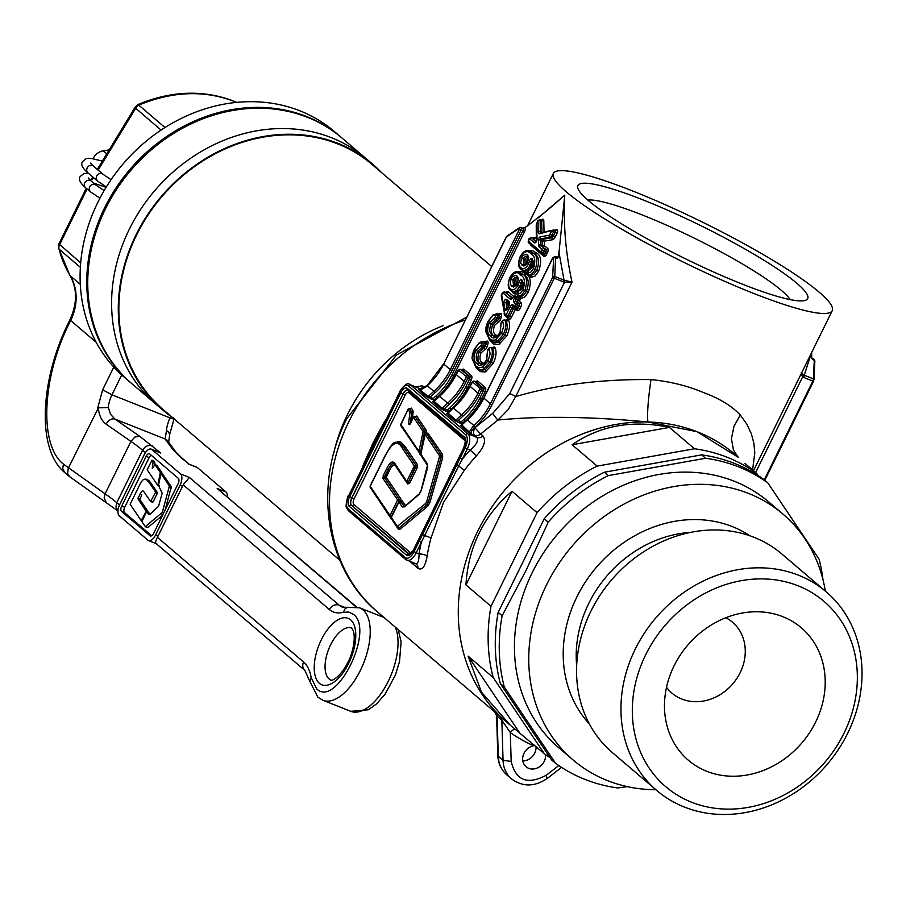 <?xml version="1.0" encoding="UTF-8"?>
<svg xmlns="http://www.w3.org/2000/svg" width="906" height="906" viewBox="0 0 906 906"><rect width="100%" height="100%" fill="white"/><g stroke="black" fill="none" stroke-linecap="round" stroke-linejoin="round"><path stroke-width="1.36" d="M340.916 137.112L334.235 131.415A161.63 139.558 130.5 0 0 299.988 110.849A161.63 139.558 130.5 0 0 109.298 182.31A161.63 139.558 130.5 0 0 124.473 377.383L131.155 383.079A161.63 139.558 -49.5 0 1 115.979 188.006A161.63 139.558 -49.5 0 1 306.67 116.546A161.63 139.558 -49.5 0 1 340.916 137.112A161.63 139.558 -49.5 0 1 341.392 137.519M331.494 137.712A161.63 139.558 130.5 0 0 140.804 209.173A161.63 139.558 130.5 0 0 155.979 404.246A161.63 139.558 -49.5 0 1 129.377 229.116A161.63 139.558 -49.5 0 1 365.741 158.278A161.63 139.558 130.5 0 0 331.494 137.712M381.324 172.389A161.63 139.558 130.5 0 0 372.423 163.975A161.63 139.558 130.5 0 0 338.176 143.42A161.63 139.558 130.5 0 0 147.485 214.881A161.63 139.558 130.5 0 0 162.661 409.942A161.63 139.558 130.5 0 0 172.367 417.406M162.661 409.942L132.106 383.895A161.63 139.558 -49.5 0 1 105.515 208.765A161.63 139.558 -49.5 0 1 341.868 137.927L372.423 163.975M645.718 654.698A121.846 105.198 130.5 0 0 691.584 802.218A121.846 105.198 130.5 0 0 843.95 733.316A121.846 105.198 130.5 0 0 798.084 585.797A121.846 105.198 130.5 0 0 645.718 654.698M847.688 733.271A130.555 112.718 -49.5 0 1 656.782 790.485A130.555 112.718 -49.5 0 1 635.299 649.036A130.555 112.718 -49.5 0 1 826.204 591.822A130.555 112.718 -49.5 0 1 847.688 733.271M656.782 790.485L612.399 752.637A130.555 112.718 -49.5 0 1 590.916 611.188A130.555 112.718 -49.5 0 1 781.821 553.962L826.204 591.822M674.041 665.921A87.033 75.141 -49.5 0 1 753.407 611.822A87.033 75.141 -49.5 0 1 815.627 722.082A87.033 75.141 -49.5 0 1 729.896 776.17A87.033 75.141 -49.5 0 1 665.038 715.446A87.033 75.141 -49.5 0 1 674.041 665.921M725.842 617.733A46.625 40.26 -49.5 0 1 732.467 622.184A46.625 40.26 -49.5 0 1 740.145 672.705A46.625 40.26 -49.5 0 1 671.958 693.135A46.625 40.26 -49.5 0 1 666.522 687.292M655.91 789.738A161.63 139.558 -49.5 0 1 573.136 759.998L558.809 747.79A161.63 139.558 -49.5 0 1 532.218 572.66A161.63 139.558 -49.5 0 1 768.571 501.822L782.897 514.03A161.63 139.558 -49.5 0 1 825.332 591.074M627.337 786.646L617.79 787.96A175.934 151.902 -49.5 0 1 555.525 763.26L504.291 686.986A175.934 151.902 -49.5 0 1 502.128 615.763L526.295 569.919L548.198 522.139L544.234 518.753A175.934 151.902 130.5 0 1 604.336 472.23L608.311 475.605L705.604 458.255L701.629 454.869A175.934 151.902 130.5 0 1 763.905 479.568L767.869 482.955L819.103 559.217A175.934 151.902 -49.5 0 1 822.999 579.772M573.136 759.998A161.63 139.558 -49.5 0 1 546.533 584.868A161.63 139.558 -49.5 0 1 782.897 514.03M745.015 463.464L756.748 473.464A175.934 151.902 -49.5 0 0 694.472 448.764L669.421 427.394C632.558 419.671 600.123 425.458 572.116 444.755L597.179 466.114A175.934 151.902 -49.5 0 0 537.065 512.649L512.015 491.279C498.085 503.034 487.179 516.884 479.308 532.841C471.471 548.821 467.009 566.171 465.944 584.902L491.007 606.273A175.934 151.902 -49.5 0 0 493.17 677.507L468.108 656.137L481.482 692.161L510.146 725.072L544.393 753.769A175.934 151.902 -49.5 0 0 550.078 757.676M510.146 725.072L506.579 722.037A175.934 151.902 -49.5 0 1 477.632 531.414A175.934 151.902 -49.5 0 1 734.902 454.314L738.458 457.349M705.604 458.255A175.934 151.902 -49.5 0 1 767.869 482.955M548.198 522.139A175.934 151.902 -49.5 0 1 608.311 475.605M504.291 686.986L500.327 683.611A175.934 151.902 130.5 0 1 498.164 612.377L502.128 615.763M500.327 683.611L551.55 759.874L555.525 763.26M493.17 677.507L544.393 753.769M519.331 732.399L468.108 656.137M498.164 612.377L544.234 518.753M537.065 512.649L491.007 606.273M465.944 584.902L512.015 491.279M604.336 472.23L701.629 454.869M694.472 448.764L597.179 466.114M572.116 444.755L669.421 427.394M758.22 475.661L756.748 473.464M93.103 158.663A12.435 10.736 -49.5 0 1 103.273 150.815L109.139 149.909M160.724 474.937L161.483 474.28L169.388 485.99L162.321 512.377L145.288 526.613L141.925 521.652L146.228 512.286L146.897 511.913L148.765 514.653L149.637 514.608L158.561 506.25L162.174 493.272L158.459 485.276L160.724 474.937L161.483 474.28L163.386 475.038L162.627 475.684M165.062 510.169L171.302 486.749L163.386 475.038M145.775 526.805L148.052 527.349L162.582 515.231M147.191 527.371L145.288 526.613M148.142 513.045L148.799 512.66L149.943 514.348M146.228 512.286L148.799 512.66M156.296 465.695L156.863 465.367L162.231 473.317L162.231 474.529M157.451 484.97L157.995 484.472L157.451 484.97L147.168 469.738L151.97 460.191L153.046 462.422L152.276 468.459L154.96 464.608L160.328 472.558L157.995 484.472L158.595 484.71M157.587 485.027L158.448 485.367M153.046 462.422L154.96 463.181L153.884 460.939L153.307 461.267M151.404 460.52L153.884 460.939M154.96 463.181L154.779 464.54M154.394 464.937L156.863 465.367M146.036 511.641L141.211 520.599L130.147 504.257L141.076 482.06L143.465 479.444L145.911 479.07L148.822 482.071L150.724 482.819L157.35 492.547L157.27 493.43L155.368 492.671L150.623 501.471L143.476 491.188L142.389 490.746L140.441 493.124L137.95 498.764L146.602 511.856M142.219 520.44L141.211 520.599M146.115 510.758L148.018 511.516L147.938 512.388M148.018 511.516L139.864 499.523L141.8 494.959L139.898 494.212M150.804 501.539L153.103 501.901L157.27 493.43M152.525 502.23L150.623 501.471M157.35 492.547L155.447 491.799L155.368 492.671M155.447 491.799L148.822 482.071M145.911 479.07L148.833 480.474L150.724 482.819M151.155 455.174A4.349 2.106 -68.4 0 0 149.173 457.587L124.722 507.269A4.349 2.106 -68.4 0 0 124.484 512.558L151.687 535.752M236.5 102.389L233.397 101.098C203.669 90 172.117 91.336 138.743 105.119L164.994 127.531M119.286 515.774L147.916 540.202A9.32 4.519 111.6 0 0 148.561 540.588A9.32 4.519 111.6 0 0 155.572 534.97L180.022 485.276A9.32 4.519 111.6 0 0 180.521 473.94L151.88 449.523A9.32 4.519 111.6 0 0 151.245 449.138A9.32 4.519 111.6 0 0 144.224 454.755L119.773 504.438A9.32 4.519 -68.4 0 0 119.286 515.774M178.12 483.657L153.669 533.34A4.349 2.106 -68.4 0 1 150.396 535.956A4.349 2.106 -68.4 0 1 150.09 535.786L121.461 511.358A4.349 2.106 -68.4 0 1 121.687 506.069L146.138 456.375A4.349 2.106 -68.4 0 1 149.411 453.759A4.349 2.106 -68.4 0 1 149.705 453.94L178.346 478.357A4.349 2.106 111.6 0 1 178.12 483.657M189.263 464.268L196.761 467.19A9.32 4.519 111.6 0 1 197.395 467.575L226.036 491.992A9.32 4.519 111.6 0 1 227.361 496.748M156.772 543.702C155.028 543.928 155.232 541.788 157.372 537.315A9.32 4.519 -68.4 0 0 158.108 535.967L182.548 486.284A9.32 4.519 -68.4 0 0 183.182 484.857L189.365 477.451L339.127 605.174L345.379 607.654M189.037 464.121L180.124 456.873L181.766 457.87L175.617 451.709L167.995 441.301A7.769 7.418 -36.2 0 0 165.119 438.991L166.489 430.577L168.346 431.777L169.716 434.348L168.607 442.49M356.545 606.918L217.18 488.481L355.933 606.805M151.245 449.138L160.736 453.034L151.88 449.523M80.374 267.315L59.037 249.127A124.337 107.35 130.5 0 0 70.226 275.775A49.728 42.944 -49.5 0 1 70.657 320.52L69.694 322.491C41.857 377.281 38.89 445.208 63.499 464.178L105.107 493.838L130.917 441.381L106.138 424.178C101.506 420.758 98.935 415.31 98.392 407.836L68.267 468.243L67.61 473.77L69.683 476.737L118.063 511.109M98.392 407.836L108.335 407.519L110.555 414.314L114.949 419.082L139.717 436.296L160.736 453.034M232.242 100.645L232.865 100.77C202.785 89.592 171.211 90.815 138.142 104.45L138.743 105.119L135.39 107.995L135.266 106.942L97.293 169.411M161.064 130.079L135.39 107.995M86.274 188.289L58.924 243.873L80.691 262.899M87.055 188.958L59.536 244.858A6.217 5.368 -49.5 0 0 59.037 249.127L69.83 275.322A7.769 3.771 148.8 0 1 69.603 274.733M106.138 424.178A7.769 5.595 -55.2 0 1 114.949 419.082L165.119 438.991L172.74 449.399L175.617 451.709M98.12 170.113L135.628 108.392A6.217 5.368 -49.5 0 1 138.799 105.187M390.441 516.964L391.471 516.375L390.022 515.503L397.609 499.953L382.978 478.447L383.238 475.661L386.59 468.844C390.214 461.494 393.227 460.089 395.605 464.619L407.779 483.011A1.144 0.951 145.8 0 0 407.632 482.841M398.867 442.49L404.167 447.915L398.867 442.49C394.54 442.909 394.778 438.21 384.778 456.375L370.101 486.137L370.18 487.337L390.022 516.624L390.022 515.503L370.214 486.262L370.599 487.666L370.214 486.262L384.959 456.375M408.289 409.104L400.735 424.359L418.968 451.369L420.611 452.219L424.801 430.86L415.175 416.613L414.155 417.19M419.116 452.706L419.671 453.17L418.968 451.369L423.102 431.46L413.464 417.19L415.095 416.579L424.721 430.826L420.531 452.185L419.557 453.079L400.701 425.435L408.062 409.127L409.603 408.527L408.142 409.308L409.954 412.581L408.561 423.408L410.248 423.453M384.891 456.522C392.072 442.23 397.927 439.557 402.468 448.504L414.348 465.944L406.896 481.211L408.425 482.117L416.047 465.356L404.167 447.915A1.144 0.951 145.8 0 0 405.661 447.326L417.541 464.778L417.27 467.677L409.795 482.864L407.768 484.031L396.454 467.405C394.688 463.544 392.377 464.552 389.535 470.418L386.16 477.269A1.144 0.963 -36 0 1 384.642 477.836L389.059 467.892L392.117 463.679M408.561 423.408L409.104 424.71L409.772 424.404L413.634 417.032M384.597 477.824L399.229 499.331L399.161 500.939L399.308 499.353L384.676 477.858A1.234 1.031 145.8 0 0 382.978 478.447M402.468 448.504A1.234 1.031 -34.2 0 1 404.087 447.881L415.967 465.322L415.82 466.896L417.27 467.677M408.708 409.229L409.739 408.64L411.664 412.649L409.818 408.674L408.799 409.263M425.174 434.529L421.041 453.079L421.165 454.619L427.53 464.065L427.655 467.541L421.177 490.803L419.07 494.416L404.574 506.828L402.355 506.93L398.912 502.071L391.335 517.462L397.349 526.329L425.718 503.396L426.635 501.856L439.399 457.043L439.353 455.525L425.174 434.529A1.234 1.031 -34 0 1 426.794 433.906L440.973 454.903L426.635 433.77L427.836 433.057L442.547 454.359L442.649 457.813L429.886 502.626L427.802 506.137L400.327 529.047L398.198 529.104L391.947 519.466M545.571 754.619A12.435 10.736 -49.5 0 1 544.246 761.3A12.435 10.736 -49.5 0 1 526.069 766.748A12.435 10.736 -49.5 0 1 524.019 753.282A12.435 10.736 -49.5 0 1 533.623 745.751A12.435 10.736 -49.5 0 1 534.8 745.581M536.035 746.646A12.435 10.736 -49.5 0 1 534.699 753.158A12.435 10.736 -49.5 0 1 522.819 760.893M741.957 283.986A128.063 18.245 -153.8 0 1 577.926 188.459A128.063 18.245 -153.8 0 1 643.634 200.135A128.063 18.245 -153.8 0 1 764.517 260.6A128.063 18.245 -153.8 0 1 805.343 300.362A128.063 18.245 -153.8 0 1 741.957 283.986M790.145 299.603A115.628 16.467 26.2 0 0 642.977 215.243A115.628 16.467 26.2 0 0 587.813 200.045M339.829 560.214L163.057 409.478A161.008 139.014 -49.5 0 1 136.568 235.016A161.008 139.014 -49.5 0 1 372.015 164.45L491.562 266.409M633.135 191.177A155.413 22.14 -153.8 0 1 832.24 310.679A155.413 22.14 -153.8 0 1 752.456 292.944A155.413 22.14 -153.8 0 1 553.351 173.442A155.413 22.14 -153.8 0 1 633.135 191.177M556.794 257.134A3.511 1.699 111.6 0 1 558.617 256.375L564.789 195.152C563.226 223.929 565.627 252.91 572.014 282.117L515.707 396.568C556.171 384.722 601.267 379.059 650.972 379.58C670.383 381.562 687.869 385.888 703.441 392.558C719.364 398.391 731.663 405.877 740.315 415.016L746.884 424.257L751.323 433.714L753.894 443.283L754.789 452.853L752.592 469.908M399.818 391.754L399.557 391.766C404.212 384.824 407.632 382.389 409.818 384.484A12.435 6.014 111.6 0 1 410.667 384.993L467.949 433.838A12.435 6.014 111.6 0 1 467.281 448.957L470.146 450.089C476.42 444.835 478.674 440.599 476.896 437.394A6.217 5.368 130.5 0 0 483.045 436.024L480.656 433.985L497.972 420.022A6.217 0.861 54.3 0 1 492.773 413.34L509.738 393.578A6.217 0.883 26.2 0 1 515.707 396.568L508.323 409.455L497.972 420.022C540.689 415.888 590.655 416.545 647.892 421.981A175.934 151.902 -49.5 0 0 477.632 531.414A175.934 151.902 -49.5 0 0 506.579 722.037L494.483 711.72L497.066 716.159L498.289 756.306L503.057 760.372L501.845 720.225L510.305 732.592L511.188 761.38C515.718 780.542 527.394 785.174 546.216 775.276L558.787 765.559M353.838 485.208L348.64 495.775A10.668 5.164 -68.4 0 0 348.063 508.742L405.344 557.586A10.668 5.164 -68.4 0 0 414.11 551.607L460.089 458.153L462.196 459.297L458.651 465.899L464.348 470.327L443.544 502.343L430.939 538.232A175.934 151.902 130.5 0 0 427.122 556.046C425.288 566.658 422.241 570.735 417.972 568.277L410.022 561.494M363.974 463.204L373.306 442.445L384.45 421.664M416.035 386.953L421.834 385.854L425.503 386.975M483.045 436.024C486.296 440.543 484.098 447.134 476.454 455.797A175.934 151.902 130.5 0 0 464.348 470.327M522.128 228.267L524.868 227.599L528.107 225.39L547.371 210.317L564.789 195.152L537.983 218.04M484.37 341.562L487.134 341.064A3.409 1.653 111.6 0 1 487.836 344.382L487.134 346.636A3.409 1.653 111.6 0 1 486.726 347.644A3.409 1.653 111.6 0 1 484.517 349.75L480.973 352.955C479.297 358.017 479.761 361.2 482.354 362.513L483.781 363.521M492.592 347.972A3.409 1.653 111.6 0 1 494.97 347.644C496.805 351.664 496.228 356.93 493.238 363.431L485.356 371.924L480.316 371.664L476.613 368.198M497.926 314.031L500.678 313.533A3.409 1.653 111.6 0 1 501.38 316.851L500.678 319.093A3.409 1.653 111.6 0 1 500.282 320.112A3.409 1.653 111.6 0 1 498.062 322.219L494.517 325.424C492.853 330.486 493.306 333.668 495.899 334.982L497.337 335.99M500.055 343.884L498.98 342.026L504.97 334.914L506.579 330.916L507.383 327.009L506.488 320.769A1.891 0.917 -68.4 0 0 506.182 320.452A3.409 1.653 111.6 0 1 508.526 320.112C510.35 324.133 509.772 329.388 506.794 335.9L498.9 344.393L493.872 344.121L490.157 340.667M517.303 294.042L514.246 293.827L511.652 291.12M518.651 271.97L521.788 271.619L526.024 273.952C530.78 276.523 531.528 282.638 528.243 292.287L524.506 297.315L520.701 298.357A3.409 1.653 111.6 0 1 520.327 298.165A3.409 1.653 111.6 0 1 519.851 296.84A3.409 1.653 111.6 0 1 519.851 296.783A3.409 1.653 111.6 0 1 519.863 296.398M527.677 272.966L524.619 272.751L522.026 270.033M529.013 250.894L532.162 250.543L536.397 252.865C541.154 255.435 541.901 261.551 538.617 271.211L534.88 276.239L531.075 277.281A3.409 1.653 111.6 0 1 530.236 275.322A1.891 0.917 -68.4 0 0 530.27 275.333A1.891 0.917 -68.4 0 0 530.282 275.333A1.891 0.917 -68.4 0 0 530.35 275.356L533.634 274.495L536.794 270.226L535.242 269.603L531.981 273.952L528.787 274.745L530.35 275.356A1.518 1.325 -77.8 0 1 531.075 277.281M811.3 353.227L804.245 375.231L813.452 378.878L814.268 360.214L812.467 359.501L811.765 358.096L811.629 352.581M558.617 256.375L557.383 258.323L555.582 257.61L554.755 276.477L564.03 280.158L558.821 251.574M563.543 281.947A2.469 1.2 111.6 0 0 564.03 280.158L572.014 282.117L564.529 282.23L554.268 278.267L492.037 404.755A63.545 54.87 -49.5 0 1 475.208 426.907A182.638 157.689 130.5 0 0 474.404 427.632L471.29 431.245L471.369 434.11L468.04 431.958A1.382 1.189 130.5 0 0 469.444 431.618L473.113 426.25L474.846 427.802L492.773 413.34M426.443 386.454L420.599 389.965A1.382 1.189 -49.5 0 1 419.195 390.305L418.866 389.331L427.088 385.628L443.6 363.884L450.293 369.659L519.421 229.184L519.161 228.289L506.409 236.998L443.714 364.053A62.163 53.669 -49.5 0 1 427.247 385.73A184.009 158.878 130.5 0 0 426.443 386.454L426.443 386.454M650.972 379.58C648.073 399.954 647.043 414.087 647.892 421.981L696.986 431.675L738.333 457.349M460.089 458.153L465.174 447.813A10.668 5.164 -68.4 0 0 465.741 434.835L408.47 385.99A1.755 1.518 130.5 0 1 410.667 384.993L419.625 388.549L409.818 384.484M414.959 563.272C417.666 564.597 419.036 561.471 419.07 553.883A6.217 1.801 -170.8 0 1 427.122 556.046M394.722 402.105L353.725 485.423M468.04 431.958L460.384 425.424L461.754 425.48M454.552 420.452A1.382 1.189 -49.5 0 0 455.945 420.112A184.009 158.878 -49.5 0 1 461.516 414.948L453.34 408.017L447.892 413.068L455.945 420.112L458.119 420.644A1.382 0.668 -68.4 0 0 458.051 422.321L454.552 420.452L446.533 413.612L447.915 413.68M440.701 408.64A1.382 1.189 -49.5 0 0 442.105 408.3A184.009 158.878 -49.5 0 1 447.666 403.136L439.501 396.205L434.053 401.256L442.105 408.3L444.28 408.833A1.382 0.668 -68.4 0 0 444.2 410.509L440.701 408.64L432.694 401.811L434.076 401.879M419.772 389.693L428.266 396.5L430.441 397.032A1.382 0.668 -68.4 0 0 430.361 398.708L426.862 396.839L419.195 390.305M386.16 477.258L400.803 498.776L400.826 500.961L402.207 500.837L405.503 505.673M427.7 465.831L421.652 456.465M420.735 454.608L401.335 426.386M409.286 409.252L411.313 408.096L413.034 410.645L412.558 418.799M414.642 417.19L416.669 416.035L426.296 430.282L426.262 433.68M392.128 518.243L390.894 518.311L370.826 488.277M395.548 442.581L398.504 441.505L401.007 442.173L405.661 447.326M737.824 456.805L733.452 450.033L731.425 438.651L734.019 426.148L740.315 415.016M362.559 466.681L385.616 419.852M456.851 464.971L458.651 465.899L416.216 552.751L419.07 553.883A182.151 157.27 -49.5 0 1 421.301 542.4L419.195 541.256M422.592 534.574L424.336 535.661A6.217 1.518 -165.1 0 1 430.939 538.232M465.174 447.813L467.281 448.957L462.196 459.297A182.151 157.27 -49.5 0 1 470.146 450.089L476.454 455.797M801.108 372.989L804.245 375.231A3.035 1.472 -68.4 0 1 803.645 377.428L800.881 374.427M515.208 729.228A6.217 3.126 -55 0 0 510.305 732.592A182.151 157.27 -49.5 0 0 533.623 745.751A6.217 3.035 -66.1 0 1 534.076 744.97M482.4 362.559A1.518 1.314 128.8 0 1 480.508 363.419L478.889 362.762L476.964 363.634C473.657 361.687 473.238 357.27 475.741 350.362L481.516 345.039L482.252 342.695L479.138 343.215L474.699 348.923L472.377 358.153L475.956 366.217L479.014 367.768L482.773 367.066L488.017 360.826L490.157 353.804L489.07 348.402L487.575 350.599L486.669 360.022C482.875 365.73 479.648 366.93 476.964 363.634M482.354 362.513L480.452 363.374C477.598 362.207 477.156 358.414 479.149 351.981L475.741 350.362M480.973 352.955L479.149 351.981L483.679 347.825L482.128 347.202L477.587 351.358C475.424 356.998 475.865 360.792 478.889 362.762L481.029 364.11C482.026 365.265 483.861 363.85 486.533 359.852L487.405 351.664A1.54 1.2 158.4 0 0 487.405 351.687M486.511 371.415L485.423 369.557L483.872 368.946L481.72 369.705L478.04 369.116L476.533 368.074L475.956 366.217M472.094 358.708L476.194 367.859L481.426 370.35L485.423 369.557L491.414 362.445L489.863 361.822L483.872 368.946L482.773 367.066M493.238 363.431L491.414 362.445L493.838 354.54L492.932 348.312L491.38 347.689C493.034 351.188 492.524 355.899 489.863 361.822L488.017 360.826M495.944 335.027A1.518 1.314 128.8 0 1 494.053 335.888L492.445 335.22L494.574 336.568C495.582 337.734 497.417 336.319 500.078 332.309M495.899 334.982L493.997 335.843C491.143 334.676 490.712 330.871 492.694 324.439L489.285 322.83L495.061 317.508L495.729 314.824L492.683 315.673L488.243 321.392L485.922 330.622L489.5 338.674L492.558 340.237L495.31 339.976L501.573 333.295L503.702 326.262L502.615 320.871L501.131 323.068L500.214 332.479C496.42 338.198 493.192 339.399 490.52 336.092C487.202 334.155 486.794 329.739 489.285 322.83M485.639 331.177L489.738 340.328L494.97 342.819L498.98 342.026L497.417 341.403L495.276 342.174L492.218 341.868L490.089 340.543L489.5 338.674M506.794 335.9L503.408 334.291L497.417 341.403L496.318 339.524M508.526 320.112A1.518 1.2 -23.3 0 1 506.488 320.769L504.925 320.158C506.579 323.657 506.08 328.368 503.408 334.291L501.573 333.295M518.209 298.346A1.518 0.827 -179.5 0 0 520.327 298.165A3.012 1.461 111.6 0 1 519.727 300.475L516.137 299.308L517.904 299.49A1.495 0.725 -68.4 0 0 518.209 298.346L517.949 297.644A1.518 1.314 130.5 0 0 519.851 296.783L519.013 296.058M526.024 273.952L524.121 274.812C528.606 277.474 529.376 282.978 526.42 291.302L524.868 290.69L521.607 295.028L518.413 295.82L521.573 296.432L524.121 294.79L526.42 291.302L528.243 292.287M520.644 275.062L522.569 274.19L519.534 272.264L522.569 274.19C526.816 275.888 527.586 281.392 524.868 290.69L523.022 289.694C525.423 281.845 524.631 276.964 520.644 275.062C517.813 271.2 514.268 272.083 509.999 277.723C507.881 283.272 508.073 286.976 510.554 288.833C512.694 290.849 515.174 289.727 517.983 285.458L518.889 282.729A2.752 1.325 111.6 0 1 519.376 281.256A2.752 1.325 111.6 0 1 521.754 279.852L523.215 283.091L522.773 286.953L518.436 291.46L517.677 293.872L520.361 293.25L523.022 289.694M523.204 288.051L519.829 286.455L516.839 290.35L513.861 291.698L511.131 290.701L510.554 288.833M511.607 286.296L513.532 285.424L515.095 286.036L514.404 280.316L512.853 279.705L513.532 285.424L514.495 286.013L517.224 283.521L517.258 277.678L515.242 277.304L512.853 279.705L510.995 278.708L512.536 276.511L515.729 275.299L517.462 276.489L518.379 278.844L516.669 284.892L513.487 287.111L510.293 284.495L511.007 278.708M517.122 277.825L514.404 280.316L516.227 281.302L516.126 284.144M536.397 252.865L534.495 253.725L532.943 253.114C537.19 254.812 537.96 260.305 535.242 269.603L533.396 268.606C535.797 260.758 535.004 255.888 531.007 253.974C528.187 250.113 524.631 251.007 520.372 256.636C518.255 262.196 518.447 265.9 520.927 267.757C523.068 269.773 525.537 268.64 528.357 264.371L529.263 261.653A2.752 1.325 111.6 0 1 529.75 260.169A2.752 1.325 111.6 0 1 532.128 258.776L533.589 262.004L533.147 265.877L528.81 270.384L528.051 272.797L530.735 272.174L533.396 268.606M533.577 266.976L530.203 265.367L527.847 268.708L524.234 270.622L521.505 269.626L520.927 267.757M521.981 265.209L523.906 264.337L524.857 264.937L527.598 262.434L527.62 256.602L525.616 256.217L523.226 258.618L523.906 264.337L525.469 264.96L524.778 259.241L521.369 257.632L522.909 255.435L526.103 254.212L527.836 255.401L528.753 257.768L527.043 263.805L523.861 266.036L520.667 263.408L521.369 257.632M527.496 256.749L524.778 259.241L526.601 260.215L526.499 263.068M391.335 517.462L391.72 518.855L391.335 517.462M401.12 425.763L400.735 424.359L401.12 425.763M803.577 374.971L755.649 472.524M554.2 230.226L556.556 229.682A2.786 1.348 111.6 0 1 557.054 233.204L555.197 236.976A4.519 2.186 111.6 0 1 552.445 239.75L544.257 241.143L542.864 239.309L551.55 237.825L549.987 237.213L541.312 238.686L542.864 239.309L542.116 240.622L540.554 240.011L540.667 244.96L542.23 245.583L542.116 240.622L544.257 241.143L544.472 245.707L547.7 248.459A3.409 1.653 111.6 0 1 547.518 252.593L546.624 254.405A3.409 1.653 111.6 0 1 543.827 256.319L531.075 245.447A3.726 1.801 111.6 0 1 530.599 244.473M523.634 272.083L523.068 270.237M531.018 253.974L532.943 253.114L529.908 251.177L534.495 253.725C538.979 256.398 539.75 261.902 536.794 270.226L538.617 271.211M513.26 293.159L512.694 291.324M517.949 297.644L517.994 297.666A1.518 1.291 129.7 0 0 519.851 296.84M495.095 317.406L498.685 318.561L499.376 316.319L497.824 315.696L497.122 317.949A1.891 0.917 111.6 0 1 496.907 318.504A1.891 0.917 111.6 0 1 495.673 319.671L497.235 320.294L492.694 324.439L494.517 325.424M492.218 343L491.641 341.166M478.662 370.531L478.096 368.697M486.284 331.868L485.922 330.622M488.912 321.392L488.243 321.392M493.985 314.858L492.683 315.673M500.214 332.479L500.871 332.479L500.214 332.479M490.52 336.092L492.445 335.22C489.41 333.261 488.968 329.467 491.143 323.827L495.673 319.671A1.54 1.314 -92.2 0 1 494.835 317.723M475.356 348.923L474.699 348.923M472.377 358.153L472.739 359.399M480.44 342.389L479.138 343.215M486.669 360.022L487.326 360.01M513.385 296.636L513.056 297.259A3.42 1.653 111.6 0 1 510.248 299.173L502.887 292.898L501.652 294.676L504.382 313.17A1.948 0.94 -68.4 0 0 504.642 313.714L506.25 314.654L510.101 306.817A3.42 1.653 111.6 0 1 512.921 304.903L514.733 306.013L515.639 303.77L514.11 302.468A3.42 1.653 111.6 0 1 514.291 298.312L513.26 296.851L515.163 295.968A1.495 0.725 111.6 0 0 515.061 295.911L513.056 297.259M516.431 297.055L514.495 297.904L516.352 298.867A1.495 0.725 111.6 0 0 516.431 297.055M518.017 283.691L517.36 283.703M516.975 275.99L517.258 277.678M522.875 288.301L522.207 288.323L522.875 288.301M509.999 277.723L510.656 277.712M519.534 272.264C516.341 270.452 513.113 272.208 509.874 277.542C507.428 284.088 507.734 288.402 510.78 290.486L514.608 292.276L516.862 291.936L520.395 288.776L522.558 283.521L521.007 282.91L519.829 286.455L517.983 285.458M527.349 254.914L527.62 256.602M527.722 262.615L528.391 262.615M533.249 267.225L532.581 267.236M520.372 256.636L521.029 256.636M529.908 251.177C526.714 249.365 523.487 251.132 520.248 256.455C517.802 263.012 518.107 267.327 521.154 269.399L521.505 269.626M528.357 264.371L530.203 265.367L531.38 261.823L529.263 261.653M557.054 233.204L553.679 231.608L551.822 235.367L553.385 235.979L555.231 232.219A1.268 0.612 -68.4 0 0 555.208 230.634L553.657 230.011A1.268 0.612 111.6 0 0 553.453 229.999L539.625 233.782A3.749 1.812 111.6 0 1 538.221 232.061L537.971 220.871L540.112 220.147L540.372 231.823L541.924 232.434L541.663 220.77L540.112 220.147A1.268 0.612 111.6 0 0 539.84 219.58L538.685 220.271M537.949 220.792L536.816 223.227A1.461 0.713 -68.4 0 0 536.522 224.428L537.077 239.025A2.707 1.302 111.6 0 1 536.545 241.245A2.707 1.302 111.6 0 1 534.325 242.751L529.557 238.697L528.368 241.121L541.12 251.993L542.309 249.569L539.093 246.817A3.941 1.914 111.6 0 1 538.526 245.198L538.413 240.249A2.469 1.2 111.6 0 1 540.406 236.738L549.093 235.266A1.461 0.713 -68.4 0 0 549.987 234.371L551.629 231.007L553.679 231.608A1.268 0.612 111.6 0 0 553.657 230.011L540.531 232.774A1.54 1.28 77 0 0 539.625 233.782M509.229 304.02L505.99 302.661L507.043 308.912A1.166 0.566 -68.4 0 0 507.032 308.935M462.173 424.438L461.109 423.532A1.382 0.668 -68.4 0 1 461.188 421.856A179.173 154.7 -49.5 0 1 463.849 419.399A60.781 52.48 130.5 0 0 479.67 398.47L483.419 390.837L481.618 390.124L479.625 394.167A63.545 54.87 -49.5 0 1 462.796 416.318A182.638 157.689 130.5 0 0 458.119 420.644L461.188 421.856L463.011 423.646M448.334 412.638L447.27 411.732A1.382 0.668 -68.4 0 1 447.349 410.056A179.173 154.7 -49.5 0 1 450.01 407.598A60.781 52.48 130.5 0 0 465.82 386.658L469.58 379.036L467.779 378.323L465.786 382.366A63.545 54.87 -49.5 0 1 448.957 404.518A182.638 157.689 130.5 0 0 444.28 408.833L447.349 410.056L449.172 411.845M509.738 393.578L564.529 282.23A2.469 1.11 -79.9 0 0 564.755 280.43M473.113 426.25A184.009 158.878 -49.5 0 1 473.917 425.526L467.179 419.818L461.732 424.869L471.369 434.11L474.506 435.356A6.217 3.012 111.6 0 1 474.846 427.802L480.656 433.985A6.217 5.368 -49.5 0 1 474.506 435.356L476.896 437.394L467.949 433.838A1.755 1.518 130.5 0 0 465.741 434.835M434.495 400.837L433.43 399.931A1.382 0.668 -68.4 0 1 433.498 398.255A179.173 154.7 -49.5 0 1 436.171 395.797A60.781 52.48 130.5 0 0 451.981 374.858L522.875 230.792L521.063 230.079L451.947 370.554A63.545 54.87 -49.5 0 1 435.118 392.717A182.638 157.689 130.5 0 0 430.441 397.032L435.333 400.044M88.335 173.205L83.941 173.488L80.226 176.466C78.256 179.15 80.011 182.865 85.481 187.61A4.349 3.76 -49.5 0 1 84.756 182.899A4.349 3.76 -49.5 0 1 90.204 180.441A4.349 3.76 -49.5 0 1 91.121 180.985L88.21 177.984M85.481 187.61L90.249 191.687L89.071 189.354L89.535 186.964A4.349 3.76 -49.5 0 1 94.971 184.507A4.349 3.76 -49.5 0 1 95.9 185.062L104.156 190.588M90.509 163.103L93.42 166.104A4.349 3.76 130.5 0 0 87.055 168.018L86.591 170.396L87.486 172.457L97.316 180.872L106.319 186.987M93.42 166.104L102.967 174.246A4.349 3.76 130.5 0 0 96.602 176.16L96.138 178.539L97.316 180.872M576.669 665.763A114.383 98.765 -49.5 0 1 588.787 603.373A114.383 98.765 -49.5 0 1 690.395 532.411M589.398 723.996A124.337 107.35 -49.5 0 1 576.884 596.907A124.337 107.35 -49.5 0 1 749.908 535.786M97.531 169.026L96.942 168.527M103.273 150.815L106.772 153.805M169.388 485.99L171.302 486.749M169.433 487.394L171.336 488.153M162.321 512.377L163.703 512.932M161.472 513.815L162.978 514.415M160.396 473.442L162.299 474.2M160.328 472.558L162.231 473.317M152.933 461.607L154.835 462.366M141.393 520.667L141.993 520.905M137.95 498.764L139.864 499.523M138.029 498.017L139.932 498.764M351.63 628.062A27.973 13.545 -68.4 0 0 329.614 646.963A27.973 13.545 -68.4 0 0 329.093 678.911A27.973 13.545 -68.4 0 0 331.007 680.066C327.893 681.482 339.501 681.55 350.044 657.892C354.099 646.646 355.197 637.609 353.34 630.769L351.63 628.062M319.376 683.305A35.742 17.305 111.6 0 1 321.279 639.851A35.742 17.305 111.6 0 1 350.622 619.806A35.742 17.305 111.6 0 1 348.719 663.26A35.742 17.305 111.6 0 1 319.376 683.305M157.372 537.315L303.601 662.014A57.508 27.837 111.6 0 1 311.154 677.518L316.658 688.82C336.307 708.854 375.254 629.704 353.329 614.291L348.719 612.037L343.238 612.297L345.152 608.685L347.598 607.292L342.525 607.235A49.728 24.066 -68.4 0 1 339.127 605.174A7.769 6.704 -49.5 0 0 329.41 609.568L183.182 484.857M383.974 617.484L359.648 607.835A49.728 24.066 111.6 0 1 363.046 609.897A49.728 24.066 111.6 0 1 362.117 666.68A49.728 24.066 111.6 0 1 322.978 700.293L317.938 697.246L309.818 681.346L311.154 677.518M236.67 102.367L233.397 101.098M398.142 629.568L401.132 641.731L399.512 661.584L395.39 675.049L385.005 694.336L376.454 703.996L368.289 709.76L350.792 711.323A49.728 24.066 -68.4 0 0 386.93 683.905A49.728 24.066 -68.4 0 0 395.276 627.122M145.436 452.672L142.593 450.237L116.783 502.694L119.501 505.016M343.238 612.297A57.508 27.837 111.6 0 1 329.41 609.568M303.601 662.014A7.769 6.704 130.5 0 0 304.88 670.44L156.047 543.509M106.081 502.037L104.133 497.972L105.107 493.838A99.467 14.168 -153.8 0 1 116.783 502.694L115.957 506.952L117.95 511.018M139.717 436.296L134.903 437.043L130.917 441.381A99.467 14.168 26.2 0 1 142.593 450.237C145.028 446.194 148.267 444.733 152.31 445.843M121.721 374.971L111.948 394.835L170.101 417.904L170.86 416.352M97.452 408.946L102.638 389.784L113.805 367.089M80.317 284.382L70.226 275.775A7.769 3.771 148.8 0 1 69.83 275.322C77.35 288.459 77.406 303.227 70.011 319.603A7.769 1.11 -153.8 0 0 70.657 320.52L96.206 342.309M93.533 177.644L92.333 179.626M226.036 491.992L217.18 488.481M197.395 467.575L188.539 464.065M180.124 456.873L172.74 449.399M189.365 477.451L180.521 473.94M166.489 430.577A18.652 9.026 111.6 0 1 170.101 417.904C173.759 419.274 174.881 419.263 173.442 417.859M102.638 389.784L111.948 394.835A18.652 9.026 -68.4 0 0 108.335 407.519M69.694 322.491L69.037 321.573C40.408 379.014 35.991 449.048 64.779 472.592L69.286 476.443M63.499 464.178L62.684 468.425L64.779 472.592M182.548 486.284L180.022 485.276M158.108 535.967L155.572 534.97M150.736 536.035L150.09 535.786M124.484 512.558L121.461 511.358M124.722 507.269L121.687 506.069M149.173 457.587L146.138 456.375M407.315 482.672L408.346 482.083L415.82 466.896L414.336 466.092M414.065 417.168L415.095 416.579L413.408 417.066L410.418 423.917M397.598 500.089L399.082 500.905L391.471 516.375L399.161 500.939L399.739 501.188M390.52 516.998L391.652 516.454M397.609 499.953A1.234 1.031 145.8 0 1 399.229 499.331L399.308 499.353A1.144 0.951 -34.2 0 0 400.803 498.776M395.605 464.619A1.234 1.031 145.8 0 0 395.582 465.718L393.442 463.521L391.358 464.189L388.074 469.648L389.535 470.418M386.59 468.844L388.074 469.648L384.722 476.465M407.394 482.705L408.425 482.117L409.795 482.864M414.348 465.944A1.234 1.031 -34.2 0 1 415.967 465.322L416.047 465.356A1.144 0.951 145.8 0 0 417.541 464.778M419.637 453.113L421.03 452.343M423.159 432.173L426.477 432.672M423.102 431.46A1.234 1.031 -34 0 1 424.721 430.826L424.801 430.86A1.144 0.951 -34 0 0 426.296 430.282M415.095 416.579L415.175 416.613A1.144 0.951 -34 0 0 416.669 416.035M409.954 412.581L411.664 412.649L410.282 423.396M410.395 423.181L411.743 412.672L413.329 412.728M409.84 411.811A1.234 1.031 146 0 1 411.46 411.188L411.539 411.222A1.144 0.951 146 0 0 413.034 410.645M409.739 408.64L409.818 408.674A1.144 0.951 146 0 0 411.313 408.096M399.059 501.935L400.577 501.324L404.053 506.329L400.848 501.312L400.112 502.23M402.355 506.93A1.234 1.031 145.8 0 1 403.974 506.295L404.246 506.579M399.014 502.015A1.234 1.031 145.8 0 1 400.633 501.392L400.712 501.426A1.144 0.951 -34.2 0 0 402.207 500.837M439.353 455.525A1.234 1.031 -34 0 1 440.973 454.903L441.052 457.428L428.289 502.241L426.76 504.801L399.286 527.711L426.839 504.835L428.368 502.264L441.131 457.451L441.052 454.937A1.144 0.951 146 0 0 442.547 454.359M398.244 526.307A1.234 0.815 50.2 0 0 399.286 527.711L398.221 528.13A1.144 0.951 -34.1 0 1 398.198 529.104M397.825 527.79L399.365 527.745A1.144 0.747 -129.8 0 1 400.327 529.047M425.718 503.396A1.234 0.815 50.2 0 0 426.76 504.801L426.839 504.835A1.144 0.747 -129.8 0 1 427.802 506.137M426.635 501.856L429.886 502.626M439.399 457.043L442.649 457.813M465.163 320.078A175.934 151.902 130.5 0 0 348.878 421.607A175.934 151.902 130.5 0 0 377.825 612.23C325.05 568.685 312.706 485.31 346.794 418.651L396.545 354.925L466.567 317.202M333.476 454.268A161.008 139.014 -49.5 0 1 347.372 414.789A161.008 139.014 -49.5 0 1 443.159 325.65M524.868 227.599A3.511 1.699 111.6 0 1 524.517 231.687L453.634 375.752L454.823 376.771M463.974 369.331A1.382 1.189 -49.5 0 1 462.253 370.112L460.452 369.399L469.693 376.454L462.253 370.112A2.118 1.031 -68.4 0 0 462.105 370.022A2.118 1.031 -68.4 0 0 461.935 369.988A3.499 1.699 111.6 0 1 463.974 369.331L471.414 375.673A3.499 1.699 111.6 0 1 471.222 379.931L467.473 387.564L468.662 388.572M475.82 381.777A3.499 1.699 111.6 0 1 477.813 381.143L485.254 387.485A3.499 1.699 111.6 0 1 485.072 391.743L481.312 399.365L482.513 400.384M516.68 296.545A3.012 1.461 111.6 0 1 517.949 295.571M519.727 300.475L519.489 301.358L521.018 302.661A3.409 1.653 111.6 0 1 520.837 306.806L519.953 308.618A3.409 1.653 111.6 0 1 517.156 310.52L515.321 309.433L511.471 317.259A3.409 1.653 111.6 0 1 508.674 319.172L507.349 318.04A5.006 2.424 111.6 0 1 506.714 316.806M506.103 292.513A3.726 1.801 111.6 0 1 508.277 291.789L513.464 296.217M532.785 238.301A3.726 1.801 111.6 0 1 534.948 237.587L536.771 239.139M541.528 220.237A2.786 1.348 111.6 0 1 543.793 220.532L544.042 231.97M470.055 386.273L477.972 393.272L479.999 388.323L472.57 381.981L469.965 386.443A62.163 53.669 -49.5 0 1 453.498 408.119A184.009 158.878 130.5 0 0 447.938 413.283A1.382 1.189 -49.5 0 1 446.533 413.612M456.205 374.461L464.132 381.471L466.126 377.428L466.16 376.522L458.719 370.18L456.126 374.631A62.163 53.669 -49.5 0 1 439.659 396.307A184.009 158.878 130.5 0 0 434.099 401.471A1.382 1.189 -49.5 0 1 432.694 401.811M483.895 398.074L490.384 403.85L552.626 277.372L553.657 257.712L552.932 257.768L483.804 398.244A62.163 53.669 -49.5 0 1 467.349 419.92A184.009 158.878 130.5 0 0 461.777 425.084A1.382 1.189 -49.5 0 1 460.384 425.424M426.862 396.839A1.382 1.189 -49.5 0 0 428.266 396.5A184.009 158.878 -49.5 0 1 433.827 391.335L427.247 385.73M764.245 479.863L812.852 381.075L803.645 377.428M813.769 379.874A1.653 0.804 111.6 0 1 813.452 381.075L814.03 379.489A1.382 0.702 2.5 0 1 813.769 379.874M813.362 381.245L764.664 480.214M437.96 397.598L437.462 397.168A177.791 153.51 130.5 0 0 434.812 399.603A1.382 1.189 -49.5 0 1 433.43 399.931L430.361 398.708M451.811 409.399L451.301 408.968A177.791 153.51 130.5 0 0 448.663 411.403A1.382 1.189 -49.5 0 1 447.27 411.732L444.2 410.509M465.65 421.199L465.14 420.78A177.791 153.51 130.5 0 0 462.502 423.215A1.382 1.189 -49.5 0 1 461.109 423.532L458.051 422.321M414.11 551.607L416.216 552.751A12.435 6.014 111.6 0 1 406.851 560.236A12.435 6.014 111.6 0 1 406.001 559.727A1.755 1.518 130.5 0 1 405.628 559.5L348.357 510.656A1.755 1.518 130.5 0 0 348.731 510.882M408.47 385.99A10.668 5.164 -68.4 0 0 399.705 391.981L394.62 402.321M407.292 388.391L464.563 437.236A7.973 3.862 111.6 0 1 464.144 446.93L413.068 550.723A7.973 3.862 111.6 0 1 406.522 555.197L349.252 506.352A7.973 3.862 111.6 0 1 349.671 496.658L400.746 392.864A7.973 3.862 111.6 0 1 407.292 388.391A1.755 1.518 130.5 0 0 407.949 390.52M420.826 389.58L419.625 388.549A6.217 5.368 130.5 0 0 423.011 388.697M409.195 554.472A6.217 3.012 111.6 0 1 408.889 554.268L408.719 554.2A6.217 3.012 -68.4 0 0 409.15 554.461L413.068 550.723M409.682 554.347L351.449 505.355L408.719 554.2A1.755 1.518 130.5 0 0 406.522 555.197M465.39 440.984L408.787 392.717A4.462 2.152 -68.4 0 0 405.129 395.22L354.053 499.013A4.462 2.152 -68.4 0 0 353.816 504.427A1.755 1.518 130.5 0 1 351.619 505.423A6.217 3.012 111.6 0 1 351.947 497.87L351.777 497.802A6.217 3.012 -68.4 0 0 351.449 505.355A1.755 1.518 130.5 0 0 349.252 506.352M354.053 499.013L351.947 497.87L403.023 394.076L351.777 497.802L349.671 496.658M405.129 395.22L403.023 394.076A6.217 3.012 111.6 0 1 407.564 390.282M464.563 437.236A1.755 1.518 130.5 0 0 464.857 439.138L407.53 390.26A6.217 3.012 -68.4 0 0 407.53 390.26A6.217 3.012 -68.4 0 0 402.853 394.008L400.746 392.864M353.816 504.427L411.075 553.26M415.718 563.747L416.273 564.064A6.217 5.368 -49.5 0 1 417.972 568.277M465.82 386.658L467.473 387.564A62.163 53.669 -49.5 0 1 451.301 408.968L450.01 407.598M448.957 404.518L447.666 403.136A62.163 53.669 130.5 0 0 464.132 381.471L465.786 382.366M475.208 426.907L473.917 425.526A62.163 53.669 130.5 0 0 490.384 403.85L492.037 404.755M462.796 416.318L461.516 414.948A62.163 53.669 130.5 0 0 477.972 393.272L479.625 394.167M479.67 398.47L481.312 399.365A62.163 53.669 -49.5 0 1 465.14 420.78L463.849 419.399M451.981 374.858L453.634 375.752A62.163 53.669 -49.5 0 1 437.462 397.168L436.171 395.797M435.118 392.717L433.827 391.335A62.163 53.669 130.5 0 0 450.293 369.659L451.947 370.554M500.191 716.567A6.217 5.368 -49.5 0 1 501.845 720.225L497.066 716.159A6.217 5.368 -49.5 0 0 495.423 712.501M496.624 716.216L497.813 755.468A6.217 2.276 178.3 0 0 498.289 756.306A31.087 26.84 130.5 0 0 506.805 774.834L511.573 778.911A31.087 26.84 -49.5 0 1 503.057 760.372L511.188 761.38M546.216 775.276L546.85 777.744M479.999 388.323A1.382 1.189 -49.5 0 1 481.732 387.553L483.532 388.266L476.092 381.913L474.291 381.2L481.732 387.553A2.118 1.031 111.6 0 1 481.618 390.124L479.965 389.229M487.836 344.382L484.268 343.238L483.578 345.48L485.14 346.092L485.831 343.85A1.891 0.917 -68.4 0 0 485.582 342.038A1.891 0.917 -68.4 0 0 485.571 342.038A1.891 0.917 -68.4 0 0 485.446 342.015L483.883 341.392A1.891 0.917 111.6 0 1 484.019 341.426L484.019 341.426A1.891 0.917 111.6 0 1 484.268 343.238L482.252 342.695M497.439 313.861A1.54 1.336 94.2 0 0 497.1 313.782L497.575 313.895A1.891 0.917 111.6 0 1 497.575 313.895A1.891 0.917 111.6 0 0 497.439 313.861L498.991 314.484A1.891 0.917 -68.4 0 1 499.127 314.507L499.331 314.552A1.518 1.314 94.2 0 0 500.678 313.533M520.837 306.806L517.462 305.197L516.567 307.009L518.13 307.632L519.025 305.809A1.891 0.917 -68.4 0 0 519.115 303.521L516.035 301.607L519.115 303.521A1.518 1.314 130.5 0 0 521.018 302.661M517.156 310.52A1.518 1.314 130.5 0 0 516.907 308.878L516.714 308.765A1.891 0.917 -68.4 0 1 516.579 308.686L515.299 308.176M515.321 309.433L511.947 307.825L508.096 315.662L509.648 316.273L513.509 308.436A1.891 0.917 111.6 0 1 514.234 307.485M508.674 319.172A1.518 1.314 130.5 0 0 508.425 317.53L508.232 317.406A1.891 0.917 -68.4 0 1 508.096 317.338L506.816 316.828M512.456 297.836L504.812 292.026L512.094 298.233M508.13 306.817L507.904 302.072M509.047 301.607A3.42 1.653 111.6 0 1 508.866 305.764L507.485 308.584A2.707 1.314 111.6 0 1 504.902 309.354L503.861 303.114A2.514 1.212 111.6 0 1 504.642 300.203A2.514 1.212 111.6 0 1 506.397 299.331L509.047 301.607A1.54 1.325 -49.5 0 0 509.217 303.182L509.308 303.272M521.222 269.456L524.982 271.2L527.235 270.849L529.659 269.059L532.932 262.446L531.38 261.823A1.212 0.589 -68.4 0 1 531.584 261.177A1.212 0.589 -68.4 0 1 532.32 260.43M547.518 252.593L544.132 250.996L543.249 252.808L544.8 253.42L545.695 251.608A1.891 0.917 -68.4 0 0 545.797 249.32L541.018 245.956L545.797 249.32A1.518 1.314 130.5 0 0 547.7 248.459M546.624 254.405L544.8 253.42A1.891 0.917 -68.4 0 1 543.385 254.552A1.891 0.917 -68.4 0 1 543.249 254.473L541.969 253.974M536.318 241.234L531.482 237.825L536.012 241.687M553.815 230.147L555.004 230.622A1.268 0.612 -68.4 0 1 555.208 230.634L555.661 230.679A1.518 1.257 -103 0 1 555.31 230.702M413.181 550.508L464.144 446.93M464.246 446.703L463.997 446.715C465.401 442.003 465.684 439.467 464.857 439.138M408.787 392.717L408.9 391.426M348.063 508.742A1.755 1.518 130.5 0 0 348.357 510.656L346.556 507.609C344.96 507.201 348.13 494.234 348.482 495.559L348.64 495.775M348.742 495.548L399.705 391.981M405.344 557.586A1.755 1.518 130.5 0 0 405.628 559.5L415.707 563.747M407.768 484.031A1.144 0.951 145.8 0 0 407.791 483.011A1.144 0.951 145.8 0 0 407.779 483.011L407.779 483M386.171 477.269L383.238 475.661M390.758 517.133A1.144 0.951 -34.1 0 1 390.905 517.303A1.144 0.951 -34.1 0 1 390.916 517.303A1.144 0.951 -34.1 0 1 390.894 518.311M404.665 506.375A1.144 0.951 -34.2 0 1 404.053 506.329M419.84 453.226A1.144 0.951 -34 0 1 420.022 453.419A1.144 0.951 -34 0 1 420.033 453.419A1.144 0.951 -34 0 1 420.01 454.427M426.873 433.94A1.144 0.951 146 0 0 428.368 433.362M397.349 526.329A1.234 1.031 145.9 0 0 397.745 527.756M398.13 528.096L391.301 518.526L391.222 517.337L398.912 502.071M405.344 506.171A1.234 0.804 49.4 0 0 404.778 506.284L404.778 506.284A1.234 0.804 49.4 0 0 404.574 506.828M419.727 493.736A1.234 0.804 49.4 0 0 419.274 493.872L419.274 493.872A1.234 0.804 49.4 0 0 419.07 494.416M404.37 506.635L419.274 493.872L420.996 490.871L427.519 465.152A1.234 1.031 -34 0 1 427.519 465.152L427.519 465.152A1.234 1.031 -34 0 1 427.53 464.065M421.562 456.046A1.234 1.031 -34 0 1 421.165 454.619M407.462 482.785L395.582 465.718A1.234 1.031 145.8 0 0 396.001 466.046M811.855 358.323A2.14 1.031 111.6 0 1 812.014 358.357A2.14 1.031 111.6 0 1 812.467 359.501M764.8 480.327L813.565 381.233L812.852 381.075A3.035 1.472 -68.4 0 0 813.452 378.878A1.382 0.702 2.5 0 1 814.03 379.489L814.845 360.815A1.382 0.702 2.5 0 0 814.268 360.214A2.14 1.031 -68.4 0 0 813.815 359.07L811.81 358.21M813.815 359.07L814.845 360.815A1.382 0.702 2.5 0 1 814.585 361.2M481.55 344.937L483.578 345.48A1.891 0.917 111.6 0 1 483.351 346.035A1.891 0.917 111.6 0 1 482.128 347.202A1.54 1.314 -92.2 0 1 481.29 345.254M484.517 349.75A1.518 1.302 -92.2 0 0 483.679 347.825A1.891 0.917 -68.4 0 0 484.914 346.658A1.891 0.917 -68.4 0 0 485.14 346.092L487.134 346.636M490.225 347.689A1.891 0.917 111.6 0 1 491.075 347.372L491.075 347.372A1.891 0.917 111.6 0 1 491.38 347.689A1.54 1.212 -23.3 0 0 489.319 348.357M494.97 347.644A1.518 1.2 -23.3 0 1 492.932 348.312A1.891 0.917 -68.4 0 0 492.638 347.983L492.638 347.983A1.891 0.917 -68.4 0 0 492.196 348.017M501.38 316.851L499.376 316.319A1.891 0.917 -68.4 0 0 499.127 314.507L497.564 313.895A1.891 0.917 111.6 0 1 497.824 315.696L495.797 315.163M498.062 322.219A1.518 1.302 -92.2 0 0 497.235 320.294A1.891 0.917 -68.4 0 0 498.459 319.127A1.891 0.917 -68.4 0 0 498.685 318.561L500.678 319.093M503.77 320.158A1.891 0.917 111.6 0 1 504.631 319.829L504.631 319.829A1.891 0.917 111.6 0 1 504.925 320.158A1.54 1.212 -23.3 0 0 502.864 320.826M502.615 320.871A1.54 0.713 -141.5 0 1 502.66 320.407L504.631 319.829L506.182 320.452A1.891 0.917 -68.4 0 0 505.741 320.475M519.489 301.358A1.518 1.314 130.5 0 1 517.598 302.219A1.891 0.917 111.6 0 1 517.688 299.931L519.512 300.917M514.291 298.312L516.137 299.308A1.891 0.917 -68.4 0 0 516.035 301.607A1.54 1.325 130.5 0 0 514.11 302.468M515.639 303.77A1.54 1.325 130.5 0 1 517.564 302.91A1.891 0.917 111.6 0 1 517.462 305.197L515.616 304.201M514.733 306.013L516.567 307.009A1.891 0.917 111.6 0 1 515.152 308.142A1.891 0.917 111.6 0 1 515.027 308.063A1.54 1.325 -49.5 0 1 514.449 306.205M512.921 304.903A1.54 1.325 130.5 0 0 513.17 306.568L516.714 308.765A1.891 0.917 -68.4 0 0 518.13 307.632L519.953 308.618M513.283 306.658A1.891 0.917 -68.4 0 0 511.947 307.825L510.101 306.817M506.25 314.654L508.096 315.662A1.891 0.917 111.6 0 1 506.669 316.794A1.891 0.917 111.6 0 1 506.545 316.715A1.54 1.325 130.5 0 1 506.216 316.522L504.891 315.39A1.54 1.325 130.5 0 0 505.22 315.582M505.967 314.846A1.54 1.325 130.5 0 0 506.216 316.522L508.232 317.406A1.891 0.917 -68.4 0 0 509.648 316.273L511.471 317.259M514.846 295.888A1.495 0.725 111.6 0 1 515.061 295.911L516.613 296.522A1.495 0.725 -68.4 0 0 516.499 296.5M518.538 295.877A1.518 1.314 130.5 0 1 516.714 296.59A1.495 0.725 -68.4 0 0 516.613 296.522L516.941 296.658M506.805 301.143L505.99 302.661A1.54 1.053 -9.4 0 0 503.861 303.114M504.212 291.947A2.197 1.065 111.6 0 1 504.665 291.936A2.197 1.065 111.6 0 1 504.812 292.026A1.54 1.325 -49.5 0 0 502.887 292.898M508.277 291.789A1.518 1.314 -49.5 0 1 506.375 292.649A2.197 1.065 -68.4 0 0 506.216 292.559A2.197 1.065 -68.4 0 0 506.046 292.525M517.677 293.872A1.54 1.348 102.2 0 0 518.413 295.82A1.891 0.917 111.6 0 1 518.345 295.798L518.345 295.798A1.891 0.917 111.6 0 1 518.209 295.718M519.84 296.387A1.891 0.917 -68.4 0 0 519.897 296.421A1.891 0.917 -68.4 0 0 519.908 296.421A1.891 0.917 -68.4 0 0 519.976 296.432A1.518 1.325 -77.8 0 1 520.701 298.357M528.051 272.797A1.54 1.348 102.2 0 0 528.787 274.745A1.891 0.917 111.6 0 1 528.719 274.722L528.719 274.722A1.891 0.917 111.6 0 1 528.583 274.631M522.558 283.521A1.212 0.589 111.6 0 1 522.728 282.955M521.947 281.517A1.212 0.589 -68.4 0 0 521.21 282.253A1.212 0.589 -68.4 0 0 521.007 282.91L518.889 282.729M532.932 262.446A1.212 0.589 111.6 0 1 533.102 261.879M530.882 237.746A2.197 1.065 111.6 0 1 531.335 237.734A2.197 1.065 111.6 0 1 531.482 237.825A1.54 1.325 -49.5 0 0 529.557 238.697M534.948 237.587A1.518 1.314 -49.5 0 1 533.045 238.437A2.197 1.065 -68.4 0 0 532.898 238.346A2.197 1.065 -68.4 0 0 532.717 238.312M542.309 249.569A1.54 1.325 130.5 0 1 544.234 248.697A1.891 0.917 111.6 0 1 544.132 250.996L542.298 249.988M541.403 251.8L543.249 252.808A1.891 0.917 111.6 0 1 541.822 253.94A1.891 0.917 111.6 0 1 541.697 253.861A1.54 1.325 130.5 0 1 541.369 253.669L528.617 242.797A1.54 1.325 130.5 0 0 528.945 242.989M544.472 245.707A1.518 1.314 130.5 0 1 542.569 246.568A2.401 1.166 111.6 0 1 542.23 245.583A1.518 0.872 178.7 0 0 544.347 245.345M538.526 245.198A1.54 0.883 178.7 0 1 540.667 244.96A2.401 1.166 -68.4 0 0 541.018 245.956A1.54 1.325 130.5 0 0 539.093 246.817M540.406 236.738A1.54 1.291 -99.6 0 0 541.312 238.686L540.554 240.011A1.54 0.883 178.7 0 0 538.413 240.249M538.221 232.061A1.54 0.883 -1.3 0 1 540.372 231.823A2.208 1.065 -68.4 0 0 540.712 232.74M549.987 234.371L551.822 235.367A3.001 1.45 111.6 0 1 549.987 237.213A1.54 1.291 -99.6 0 1 549.093 235.266M552.445 239.75A1.518 1.28 -99.6 0 0 551.55 237.825A3.001 1.45 -68.4 0 0 553.385 235.979L555.197 236.976M539.002 220.147A1.268 0.612 111.6 0 1 539.84 219.58L541.403 220.192A1.268 0.612 -68.4 0 0 540.814 220.43M543.793 220.532A1.518 0.872 -1.3 0 1 541.663 220.77A1.268 0.612 -68.4 0 0 541.403 220.192L541.233 221.132M543.441 254.575A1.518 1.314 -49.5 0 1 543.827 256.319M556.556 229.682A1.518 1.257 -103 0 1 555.661 230.679M515.627 309.218A1.518 1.314 130.5 0 0 515.786 308.391M507.349 318.04A1.518 1.314 130.5 0 0 507.496 317.123M487.134 341.064A1.518 1.314 -85.8 0 1 485.639 342.072M493.079 314.892L497.1 313.782A1.54 1.336 94.2 0 0 495.729 314.824M501.245 322.593A1.54 0.713 -141.5 0 1 501.29 322.128L502.66 320.407A1.54 0.713 -141.5 0 1 503.419 320.316M501.131 323.068A1.54 1.2 158.4 0 0 500.95 324.133L501.29 322.128A1.54 0.713 -141.5 0 1 501.731 321.981M500.078 332.298L500.95 324.133A1.54 1.2 158.4 0 0 500.961 324.155M483.883 341.392A1.54 1.336 94.2 0 0 483.544 341.313L483.544 341.313A1.54 1.336 94.2 0 0 482.173 342.355M489.07 348.402A1.54 0.713 -141.5 0 1 489.115 347.938A1.54 0.713 -141.5 0 1 489.874 347.847M487.7 350.124A1.54 0.713 -141.5 0 1 487.745 349.659A1.54 0.713 -141.5 0 1 488.187 349.512M487.575 350.599A1.54 1.2 158.4 0 0 487.394 351.664A1.54 1.2 158.4 0 0 487.405 351.664L489.115 347.938L491.075 347.372L493.011 348.017L492.502 348.493M510.248 299.173A1.54 1.325 -49.5 0 1 512.049 298.267M513.158 297.066L512.298 298.38M501.528 295.299A1.54 1.042 171 0 0 501.754 296.647M504.382 313.17A1.54 1.042 171 0 0 504.472 314.45M504.642 313.714A1.54 1.325 130.5 0 0 504.891 315.39L501.267 296.036L502.218 293.091L504.665 291.936L506.409 292.661M504.902 309.354A1.54 1.053 -9.4 0 1 507.032 308.912M506.397 299.331A1.54 1.325 130.5 0 0 506.975 301.2M519.908 296.421L518.345 295.798L517.451 293.419L518.311 291.279L520.135 290.226A1.54 1.336 97.6 0 0 518.674 291.256M521.799 281.302A1.54 1.291 -36.1 0 1 521.765 281.256L521.765 281.256A1.54 1.291 -36.1 0 1 521.754 279.852M530.542 275.458L528.719 274.722L527.824 272.332L528.674 270.203L530.508 269.139A1.54 1.336 97.6 0 0 529.047 270.169M532.501 260.441L532.139 260.181A1.54 1.291 -36.1 0 1 532.139 260.181A1.54 1.291 -36.1 0 1 532.139 260.169A1.54 1.291 -36.1 0 1 532.128 258.776M541.199 232.831A1.54 1.28 77 0 0 540.531 232.774M536.522 224.428A1.54 0.906 177.8 0 0 536.239 224.982A1.54 0.906 177.8 0 0 536.567 225.515M537.077 239.025A1.54 0.906 177.8 0 0 536.794 239.58A1.54 0.906 177.8 0 0 536.975 239.988M534.325 242.751A1.54 1.325 -49.5 0 1 535.91 241.8M528.368 241.121A1.54 1.325 130.5 0 0 528.617 242.797L528.889 238.878L531.335 237.734L533.079 238.459M541.12 251.993A1.54 1.325 130.5 0 0 541.369 253.669L543.577 254.677M459.818 369.342A2.118 1.031 111.6 0 1 460.305 369.308A2.118 1.031 111.6 0 1 460.452 369.399A1.382 1.189 -49.5 0 0 458.719 370.18M471.222 379.931L469.58 379.036A2.118 1.031 -68.4 0 0 469.693 376.454A1.382 1.189 -49.5 0 0 471.414 375.673M466.16 376.522A1.382 1.189 -49.5 0 1 467.892 375.741A2.118 1.031 111.6 0 1 467.779 378.323L466.126 377.428M485.072 391.743L483.419 390.837A2.118 1.031 -68.4 0 0 483.532 388.266A1.382 1.189 -49.5 0 0 485.254 387.485M477.813 381.143A1.382 1.189 -49.5 0 1 476.092 381.913A2.118 1.031 -68.4 0 0 475.944 381.834A2.118 1.031 -68.4 0 0 475.775 381.8M473.657 381.143A2.118 1.031 111.6 0 1 474.144 381.12A2.118 1.031 111.6 0 1 474.291 381.2A1.382 1.189 -49.5 0 0 472.57 381.981M462.253 370.112L460.305 369.308L457.994 370.429L456.012 374.472L439.58 396.386M476.092 381.924L474.144 381.12L471.845 382.23L469.852 386.273L453.419 408.187M524.517 231.687L522.875 230.792A2.14 1.031 -68.4 0 0 522.841 228.108L523.068 228.142M507.53 236.228A1.382 0.985 55.7 0 0 506.76 236.296L519.5 227.599A1.382 0.985 55.7 0 1 520.327 227.542A2.14 1.031 111.6 0 1 521.041 227.395A2.14 1.031 111.6 0 1 521.063 230.079L519.421 229.184M557.383 258.323A2.14 1.031 -68.4 0 0 556.93 257.191L555.129 256.477A2.14 1.031 111.6 0 1 555.582 257.61A1.382 0.702 2.5 0 0 553.657 257.712M552.841 276.579A1.382 0.702 2.5 0 1 554.755 276.477A2.469 1.2 111.6 0 1 554.268 278.267L552.626 277.372M555.129 256.477L552.819 257.598L483.691 398.085L467.258 419.988M443.804 363.884L505.956 237.576M506.046 237.406L506.76 236.296A1.382 0.985 55.7 0 0 506.409 236.998M522.841 228.108L519.5 227.599A1.382 0.985 55.7 0 0 519.161 228.289M102.355 161.075L91.03 158.369L86.229 158.607L82.525 161.585C80.555 164.269 82.299 167.984 87.769 172.729M102.967 174.246L111.064 179.682M97.701 168.743L95.911 168.233M90.249 191.687L99.932 198.199M91.121 180.985L95.9 185.062M106.104 187.338L93.624 183.114M163.295 474.959L161.393 474.2M147.406 527.552L145.504 526.805M148.709 512.592L146.806 511.833M159.422 485.775L157.519 485.027M153.805 460.882L151.902 460.123M156.783 465.299L154.881 464.552M141.982 520.939L141.291 520.667M152.604 502.298L150.702 501.539M359.648 607.835L347.598 607.292M350.792 711.323L322.978 700.293M189.161 464.178L181.766 457.87M92.718 176.942L91.155 179.513M70.011 319.603L69.037 321.573M304.88 670.44L309.818 681.346M174.088 418.787L169.716 434.348M156.149 543.6L148.561 540.588M138.142 104.45L135.266 106.942M58.924 243.873L58.471 248.289M414.959 416.454L414.733 417.326M409.603 408.527L409.387 409.387M832.24 310.679L753.509 470.701M377.825 612.23L494.574 711.799M553.351 173.442L527.62 225.719M497.813 755.468C498.153 763.396 501.154 769.851 506.805 774.834M511.573 778.911C522.898 787.178 534.914 786.929 547.632 778.163L561.55 767.393M424.869 434.767L426.635 433.77L424.869 434.767L420.837 453.215L421.143 455.707L427.519 465.152M479.534 342.434L483.544 341.313L485.741 342.083M485.639 331.154C485.559 328.425 486.386 325.107 488.119 321.211L493.045 314.914M479.5 342.445L474.574 348.742C472.841 352.615 472.015 355.933 472.094 358.685M506.647 301.007L509.217 303.193L507.269 309.286M520.135 290.226L522.082 288.131L522.128 281.528M530.508 269.139L532.468 267.032L532.139 260.169M536.329 241.936L536.239 224.982L537.971 220.43M434.053 401.256L433.17 401.607L434.167 401.936M447.892 413.068L447.02 413.408L448.006 413.736M461.732 424.869L460.86 425.22L461.856 425.537"/></g></svg>
